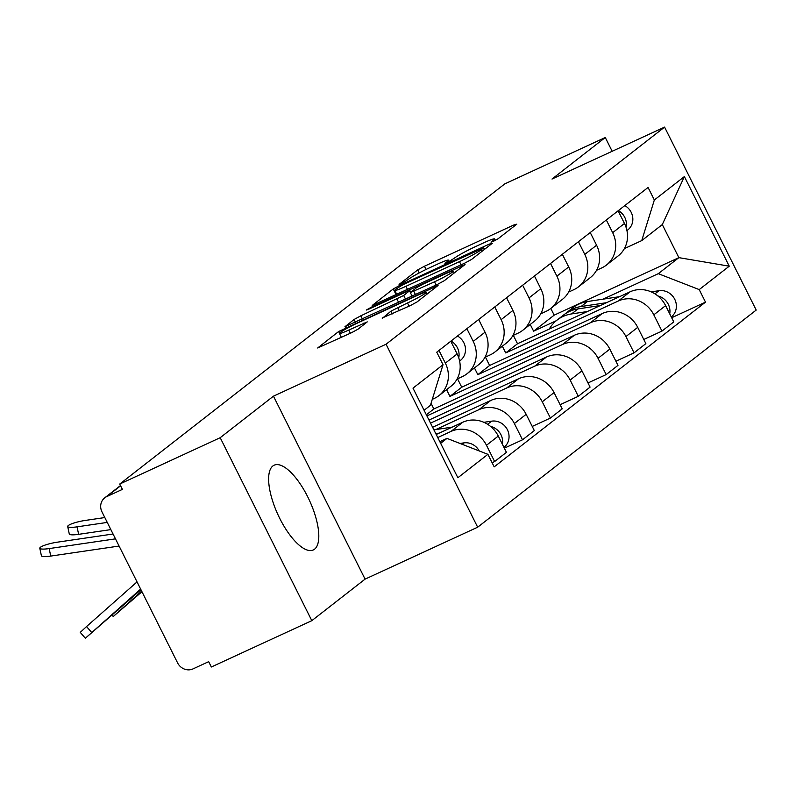 <?xml version="1.0" encoding="UTF-8"?>
<svg xmlns="http://www.w3.org/2000/svg" width="796" height="796" viewBox="0 0 796 796"><rect width="100%" height="100%" fill="white"/><g stroke="black" fill="none" stroke-linecap="round" stroke-linejoin="round"><path stroke-width="1.19" d="M493.48 241.258L498.177 238.701L516.823 224.164L513.619 225.079L424.427 266.232L417.721 269.884L399.075 284.421L401.313 283.774L408.418 279.336A18.796 1.512 -26.6 0 1 429.89 267.645L437.332 264.212A18.796 1.512 -26.6 0 1 448.516 260.173A18.796 1.512 -26.6 0 1 447.571 261.277L444.944 263.396L447.402 262.511L454.506 258.073A18.796 1.512 -26.6 0 1 475.978 246.382L483.411 242.959A18.796 1.512 -26.6 0 1 494.605 238.919A18.796 1.512 -26.6 0 1 493.649 240.024L491.032 242.143L493.48 241.258M314.549 549.19A46.685 17.283 65.2 0 0 308.55 498.515A46.685 17.283 65.2 0 0 274.162 465.192A46.685 17.283 65.2 0 0 272.879 465.978A46.685 17.283 65.2 0 0 278.879 516.644A46.685 17.283 65.2 0 0 313.266 549.966A46.685 17.283 65.2 0 0 314.549 549.19M382.13 318.052L410.358 305.584L417.064 301.933L438.069 285.446L338.658 331.504L317.664 347.991L351.384 332.788L358.091 329.136L367.255 321.882L348.767 330.061A15.711 1.264 -26.6 0 1 339.404 333.434A15.711 1.264 -26.6 0 1 358.15 322.738L416.875 295.654A15.711 1.264 -26.6 0 1 426.228 292.281A15.711 1.264 -26.6 0 1 407.482 302.968L390.985 311.137L382.289 318.36M386.05 344.24L273.466 396.169L220.194 437.7L119.728 484.048L504.813 183.856L605.278 137.509L552.006 179.04L664.58 127.111L386.05 344.24L477.67 527.201L756.2 310.072L664.58 127.111M464.924 263.048L471.64 259.387L492.346 243.248L489.142 244.163L399.95 285.306L393.234 288.968L372.23 305.455L464.924 263.048M465.053 264.521L444.347 280.66L437.641 284.311L344.947 326.718L354.101 319.475L360.817 315.813L403.701 295.475L409.87 290.55L406.378 291.814L368.717 309.186L366.269 310.062L371.175 307.266L465.053 264.521M220.194 437.7L311.813 620.661L211.348 666.998L208.681 661.665L193.03 668.889A11.97 11.074 -127.9 0 1 177.588 662.879L101.997 511.928A11.97 11.074 -127.9 0 1 104.734 497.828L120.485 485.55M311.813 620.661L365.085 579.13L477.67 527.201M119.728 484.048L122.405 489.381L106.754 496.595A11.97 11.074 -127.9 0 0 104.734 497.828M612.174 151.29L605.278 137.509M606.323 219.994L612.671 232.681A27.532 25.482 52.1 0 1 606.373 265.108L618.174 255.904A27.532 25.482 -127.9 0 0 624.472 223.477L618.124 210.791M502.346 346.2L505.719 352.926L618.303 300.997A27.532 25.482 52.1 0 1 653.805 314.828L665.605 305.624A27.532 25.482 -127.9 0 0 630.104 291.804L517.519 343.733L513.32 335.345M665.605 305.624L673.754 321.892L661.954 331.096L643.785 339.474M606.373 265.108A27.532 25.482 52.1 0 1 601.736 267.924L596.502 270.341M653.805 314.828L661.954 331.096M578.433 241.735L584.781 254.421A27.532 25.482 52.1 0 1 578.493 286.849L590.284 277.645A27.532 25.482 -127.9 0 0 596.582 245.218L590.234 232.531M615.895 361.215L634.064 352.837L645.864 343.633L637.715 327.365A27.532 25.482 -127.9 0 0 602.214 313.544L489.63 365.473L485.431 357.086M578.493 286.849A27.532 25.482 52.1 0 1 573.846 289.674L568.613 292.082M474.456 367.941L477.829 374.667L590.413 322.738A27.532 25.482 52.1 0 1 625.925 336.569L634.064 352.837M550.543 263.476L556.892 276.162A27.532 25.482 52.1 0 1 550.603 308.589L562.394 299.386A27.532 25.482 -127.9 0 0 568.692 266.959L562.344 254.272M588.005 382.956L606.174 374.578L617.975 365.374L609.826 349.106A27.532 25.482 -127.9 0 0 574.324 335.285L461.74 387.214L457.541 378.826M550.603 308.589A27.532 25.482 52.1 0 1 545.957 311.415L540.723 313.823M446.576 389.682L449.939 396.408L562.523 344.479A27.532 25.482 52.1 0 1 598.035 358.309L606.174 374.578M522.654 285.217L529.012 297.903A27.532 25.482 52.1 0 1 522.713 330.33L534.514 321.126A27.532 25.482 -127.9 0 0 540.802 288.709L534.454 276.013M560.115 404.696L578.294 396.318L590.085 387.115L581.946 370.846A27.532 25.482 -127.9 0 0 546.434 357.026L433.85 408.955L431.044 403.353M522.713 330.33A27.532 25.482 52.1 0 1 518.077 333.156L512.833 335.564M426.915 415.91L534.633 366.22A27.532 25.482 52.1 0 1 570.145 380.05L578.294 396.318M494.764 306.957L501.122 319.644A27.532 25.482 52.1 0 1 494.823 352.071L506.624 342.867A27.532 25.482 -127.9 0 0 512.923 310.45L506.564 297.754M532.226 426.437L550.404 418.059L562.195 408.855L554.056 392.587A27.532 25.482 -127.9 0 0 518.544 378.767L428.994 420.069M494.823 352.071A27.532 25.482 52.1 0 1 490.187 354.897L484.943 357.305M430.517 423.124L506.744 387.96A27.532 25.482 52.1 0 1 542.255 401.791L550.404 418.059M466.874 328.698L473.232 341.385A27.532 25.482 52.1 0 1 466.934 373.812L478.734 364.608A27.532 25.482 -127.9 0 0 485.033 332.191L478.675 319.495M504.336 448.178L522.514 439.8L534.315 430.596L526.166 414.328A27.532 25.482 -127.9 0 0 490.654 400.507L432.606 427.283M466.934 373.812A27.532 25.482 52.1 0 1 462.297 376.637L457.053 379.045M435.691 429.611L478.854 409.701A27.532 25.482 52.1 0 1 514.365 423.532L522.514 439.8M438.984 350.439L445.342 363.125A27.532 25.482 52.1 0 1 439.044 395.552L450.844 386.349A27.532 25.482 -127.9 0 0 457.143 353.931L450.785 341.245M492.097 462.705L494.624 461.541L506.425 452.337L498.276 436.069A27.532 25.482 -127.9 0 0 462.765 422.248L436.218 434.497M439.044 395.552A27.532 25.482 52.1 0 1 434.407 398.378L432.288 399.353M437.74 437.541L450.964 431.442A27.532 25.482 52.1 0 1 486.475 445.272L494.624 461.541M426.358 414.796L433.85 408.955M449.939 396.408L461.74 387.214M477.829 374.667L489.63 365.473M505.719 352.926L517.519 343.733M603.03 299.167L658.302 273.675L678.869 257.645L662.302 224.571L641.745 240.601L624.392 248.601M530.236 324.46L533.609 331.186L556.245 320.748M533.609 331.186L554.165 315.166L678.869 257.645L729.255 266.182L699.216 289.595L658.302 273.675M554.165 315.166L550.802 308.43M641.745 240.601L654.342 199.985L684.381 176.573L729.255 266.182M440.646 443.342L446.994 438.397L487.908 454.327L494.187 466.864L705.495 302.132L699.216 289.595M487.908 454.327L457.869 477.739L412.995 388.13L443.034 364.717L430.427 405.323L424.089 410.278M654.342 199.985L648.063 187.448L436.755 352.18L443.034 364.717M273.466 396.169L365.085 579.13M446.994 438.397L439.83 441.7M671.675 317.733L705.495 302.132M684.381 176.573L662.302 224.571M497.888 238.909L495.221 240.143M451.8 260.163L449.133 261.396M396.517 293.883L394.08 295.724M483.48 247.954L402.945 284.709L395.702 289.256A18.796 1.512 -26.6 0 0 394.746 290.351A18.796 1.512 -26.6 0 0 405.94 286.311L459.461 261.625A18.796 1.512 -26.6 0 0 480.933 249.934L483.48 247.954L484.276 249.546M434.526 281.814A15.711 1.264 -26.6 0 0 453.272 271.118A15.711 1.264 -26.6 0 0 443.909 274.501L423.223 284.043L416.517 287.694L410.338 292.62L434.526 281.814L436.128 285.018M341.176 336.967L339.504 338.27M549.19 329.126A35.91 33.233 52.1 0 1 556.981 320.161L563.419 315.136A35.91 33.233 52.1 0 1 578.005 308.908L600.343 305.525M556.981 320.161A35.91 33.233 52.1 0 1 571.568 313.923L587.299 311.544M564.971 314.002A35.91 33.233 52.1 0 1 566.453 312.768A35.91 33.233 52.1 0 1 581.04 306.54L606.502 302.689M566.453 312.768L572.891 307.754A35.91 33.233 52.1 0 1 587.478 301.525L619.547 296.669M651.237 291.873L658.988 290.699A14.965 13.85 52.1 0 1 674.909 299.634A14.965 13.85 52.1 0 1 671.307 316.898L671.267 316.937M657.864 295.943A14.965 13.85 52.1 0 1 669.715 313.833M626.969 230.691L628.333 229.487A14.965 13.85 -127.9 0 0 624.81 205.577M626.084 227.367A14.965 13.85 -127.9 0 0 618.373 210.602M141.658 591.12L113.241 616.512L141.957 591.717M435.79 433.641L439.163 433.133M433.91 429.88L452.208 427.114M483.898 422.318L491.659 421.154A14.965 13.85 52.1 0 1 507.569 430.079A14.965 13.85 52.1 0 1 503.977 447.342L503.938 447.382M490.525 426.387A14.965 13.85 52.1 0 1 502.385 444.277M104.823 517.559L85.262 520.435A13.761 2.428 -12 0 0 67.69 526.504A13.761 2.428 -12 0 0 77.043 526.843L78.635 534.335A13.761 2.428 168 0 1 69.282 533.997L67.69 526.504M459.63 361.135L461.003 359.931A14.965 13.85 -127.9 0 0 457.481 336.021M458.745 357.812A14.965 13.85 -127.9 0 0 451.043 341.046M107.251 522.415L77.043 526.843M110.853 529.609L78.635 534.335M140.643 589.1L85.351 638.253L140.942 589.697M85.351 638.253L80.257 632.372L86.535 626.552L91.639 632.432M459.998 443.462L463.769 442.894A14.965 13.85 52.1 0 1 479.242 450.954M137.041 581.906L86.535 626.552M113.052 534.007L57.372 542.175A13.761 2.428 -12 0 0 39.8 548.245A13.761 2.428 -12 0 0 49.153 548.583L50.745 556.076A13.761 2.428 168 0 1 41.392 555.737L39.8 548.245M115.48 538.852L49.153 548.583M119.082 546.046L50.745 556.076M514.365 423.532L526.166 414.328M542.255 401.791L554.056 392.587M570.145 380.05L581.946 370.846M598.035 358.309L609.826 349.106M625.925 336.569L637.715 327.365M486.475 445.272L498.276 436.069M450.964 431.442L462.765 422.248M478.854 409.701L490.654 400.507M473.232 341.385L485.033 332.191M506.744 387.96L518.544 378.767M501.122 319.644L512.923 310.45M534.633 366.22L546.434 357.026M529.012 297.903L540.802 288.709M562.523 344.479L574.324 335.285M556.892 276.162L568.692 266.959M590.413 322.738L602.214 313.544M584.781 254.421L596.582 245.218M618.303 300.997L630.104 291.804M612.671 232.681L624.472 223.477M445.342 363.125L457.143 353.931M120.604 485.799L106.754 496.595M494.127 240.959L493.649 240.024M448.039 262.212L447.571 261.277M419.233 272.919L417.721 269.884M426.049 269.466L424.427 266.232M514.196 226.213L513.619 225.079M395.91 294.301L393.234 288.968M400.308 286.023L399.95 285.306M489.709 245.297L489.142 244.163M407.542 289.515L405.94 286.311M461.063 264.829L459.461 261.625M481.729 251.526L480.933 249.934M355.484 322.211L354.101 319.475M362.419 319.017L360.817 315.813M398.587 302.331L396.985 299.127M405.532 299.127L403.701 295.475M410.388 292.5L409.582 290.898M371.493 307.903L371.175 307.266M462.426 266.57L461.859 265.436M415.442 294.56L413.84 291.356M392.368 313.883L390.985 311.137M399.303 310.689L397.702 307.485M409.084 306.171L407.482 302.968M350.369 333.255L348.767 330.061M364.319 324.28L363.752 323.146M339.494 333.166L338.658 331.504M345.922 328.957L345.374 327.853M435.133 287.844L434.566 286.709M578.005 308.908L571.568 313.923M587.478 301.525L581.04 306.54M658.988 290.699L654.949 293.853M626.94 230.571L628.333 229.487M118.514 609.527L119.519 610.691M491.659 421.154L487.62 424.298M459.61 361.016L461.003 359.931M463.769 442.894L462.018 444.248M495.331 240.352L494.605 238.919M449.243 261.615L448.516 260.173M484.505 249.357L483.689 247.715M396.806 294.47L394.746 290.351M410.716 292.222L409.87 290.55M454.208 272.978L453.272 271.118M412.079 296.102L410.338 292.62M427.134 294.082L426.228 292.281M341.394 337.395L339.404 333.434M113.241 616.512L112.107 615.199"/></g></svg>

